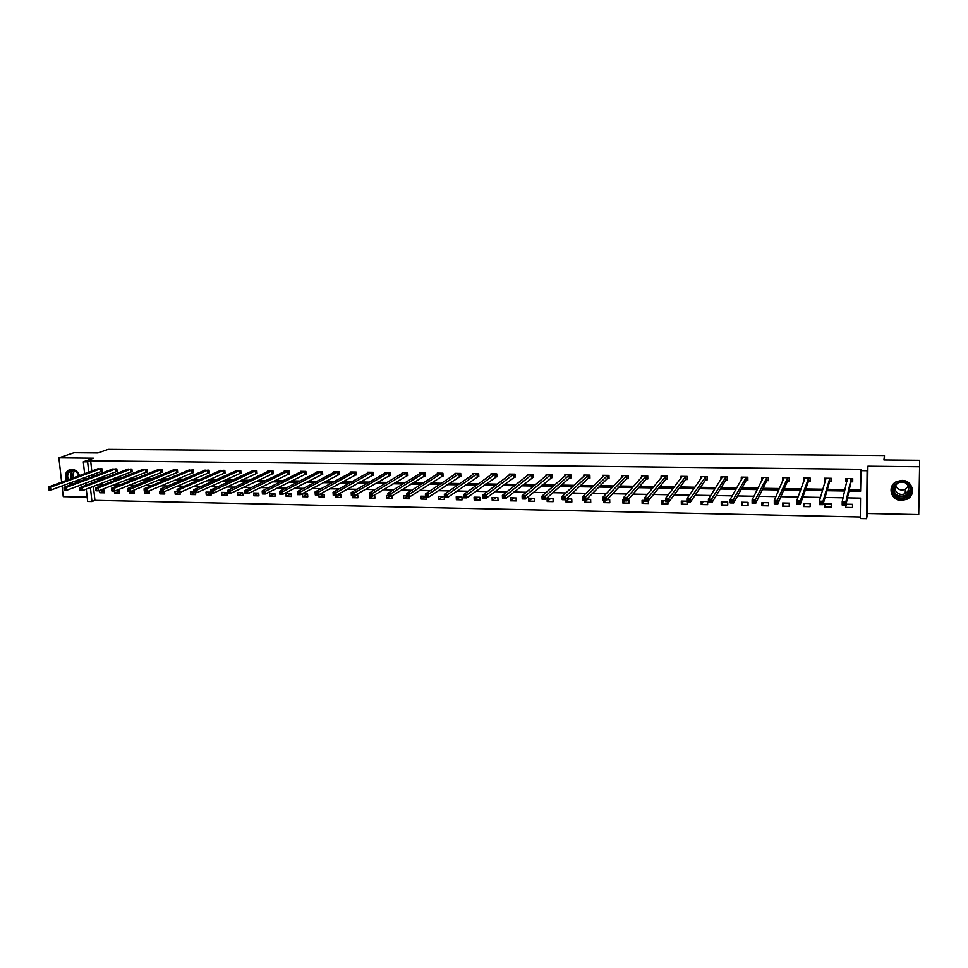 <?xml version="1.0" encoding="UTF-8"?>
<svg xmlns="http://www.w3.org/2000/svg" width="968" height="968" viewBox="0 0 968 968"><rect width="100%" height="100%" fill="white"/><g stroke="black" fill="none" stroke-linecap="round" stroke-linejoin="round"><path stroke-width="1.45" d="M66.284 480.467C64.384 474.852 65.739 471.162 70.374 469.383L71.705 469.262C75.335 469.577 77.912 471.694 79.437 475.615M79.896 479.245L79.4 481.556M901.874 480.418C912.509 480.08 916.599 494.757 907.125 499.185L901.571 500.504C890.814 500.795 886.894 485.839 896.634 481.592L901.874 480.418M867.885 466.213L867.413 513.488L918.729 514.565L919.588 466.757L867.885 466.213L867.11 470.726L866.626 518.666L860.334 518.533L860.528 498.109L847.472 497.879M84.603 473.715L83.296 461.796L93.533 458.179L58.879 457.828L73.955 452.709L97.925 452.927L108.222 449.334L884.462 455.504L883.917 459.957L919.6 460.284L919.588 466.757M58.879 457.828L61.625 482.173M62.049 485.9L63.259 496.669L87.168 497.165M70.47 484.907L68.474 483.504M867.413 513.488L866.626 518.666M93.412 486.347L94.937 500.359L860.358 516.985M94.937 500.359L91.936 501.569L87.64 501.472L86.285 489.106M884.401 459.969L884.462 455.504M116.039 471.585L117.116 471.61L116.838 468.899L112.082 469.286M146.253 472.009L147.342 472.021L147.063 469.298L142.236 469.71M176.938 472.432L178.052 472.457L177.797 469.71L172.885 470.146M208.144 472.868L209.269 472.88L209.028 470.121L204.03 470.581M239.858 473.316L241.008 473.328L240.766 470.533L235.696 471.029M272.117 473.763L273.279 473.776L273.049 470.968L267.846 470.896L267.894 471.501M304.908 474.211L306.094 474.235L305.876 471.392L300.576 471.319L300.624 471.973M338.255 474.683L339.466 474.695L339.26 471.839L333.875 471.767L333.924 472.457M372.172 475.155L373.406 475.167L373.212 472.287L367.731 472.215L367.779 472.965M406.681 475.627L407.927 475.651L407.758 472.735L402.18 472.662L402.228 473.485M441.795 476.123L443.066 476.135L442.908 473.207L437.233 473.122L437.282 474.017M477.526 476.619L478.821 476.631L478.664 473.679L472.892 473.594L472.941 474.574M513.887 477.127L515.206 477.139L515.073 474.151L509.192 474.078L509.241 475.167M550.901 477.635L552.244 477.66L552.123 474.647L546.146 474.562L546.194 475.784M588.58 478.156L589.948 478.18L589.851 475.143L583.752 475.058L583.801 476.438M626.949 478.688L628.341 478.712L628.268 475.639L622.061 475.566L622.109 477.151M666.032 479.233L667.448 479.257L667.388 476.159L661.071 476.075L661.108 477.95M705.841 479.789L707.281 479.813L707.233 476.692L700.796 476.607L700.832 478.87M746.389 480.358L747.853 480.37L747.828 477.224L741.27 477.139L741.294 479.983M787.71 480.927L789.198 480.951L789.198 477.769L782.519 477.684L782.81 480.866M829.818 481.519L831.343 481.532L831.355 478.325L824.542 478.228L824.53 481.435L825.28 481.447M99.317 477.902L104.931 477.986M114.599 478.131L120.431 478.228M130.014 478.374L136.052 478.47M145.551 478.615L151.819 478.724M161.22 478.87L167.706 478.966M177.011 479.112L183.726 479.221M192.947 479.366L199.892 479.475M209.003 479.62L216.191 479.729M225.205 479.874L232.635 479.983M241.552 480.128L249.224 480.249M258.02 480.382L265.946 480.503M274.646 480.648L282.813 480.769M291.404 480.902L299.838 481.036M308.308 481.169L316.996 481.302M325.369 481.435L334.323 481.58M342.575 481.701L351.783 481.846M359.927 481.979L369.413 482.124M377.435 482.258L387.2 482.403M395.089 482.524L405.144 482.681M412.912 482.814L423.246 482.971M430.893 483.092L441.517 483.262M449.031 483.371L459.945 483.54M467.326 483.661L478.555 483.831M485.791 483.952L497.322 484.133M504.425 484.242L516.271 484.423M523.228 484.532L535.389 484.726M542.213 484.835L554.688 485.029M561.355 485.137L574.169 485.331M580.691 485.44L593.832 485.646M600.196 485.742L613.676 485.948M619.883 486.045L633.713 486.263M639.763 486.359L653.932 486.589M659.825 486.674L674.357 486.904M680.08 486.989L694.976 487.231M700.529 487.315L715.788 487.557M721.16 487.642L736.805 487.884M742.008 487.969L758.017 488.211M763.038 488.296L779.446 488.55M784.286 488.622L801.093 488.888M805.739 488.961L822.945 489.227M827.398 489.3L845.016 489.578M849.275 489.639L860.6 489.82M848.96 491.066L860.588 491.248L861.036 469.311L90.653 460.78L91.766 471.077M92.154 474.683L92.371 476.692M851.175 481.81L852.711 481.834L852.735 478.603L845.863 478.519L845.838 481.737L846.831 481.749M808.655 481.217L810.168 481.241L810.18 478.047L803.428 477.95L803.936 481.156M766.946 480.636L768.435 480.66L768.41 477.49L761.792 477.406L761.864 480.564M726.012 480.067L727.476 480.092L727.44 476.958L720.942 476.861L720.966 479.39M685.84 479.511L687.268 479.535L687.22 476.425L680.843 476.341L680.879 478.386M646.406 478.966L647.81 478.978L647.737 475.905L641.469 475.82L641.518 477.539M607.686 478.422L609.053 478.446L608.969 475.385L602.822 475.312L602.87 476.788M569.656 477.902L571.011 477.914L570.902 474.889L564.864 474.804L564.913 476.099M532.315 477.381L533.634 477.393L533.513 474.393L527.584 474.32L527.633 475.469M495.628 476.873L496.923 476.885L496.79 473.909L490.97 473.836L491.018 474.864M459.582 476.365L460.865 476.389L460.707 473.437L454.984 473.364L455.033 474.296M424.166 475.869L425.424 475.893L425.254 472.965L419.628 472.892L419.676 473.751M389.354 475.385L390.588 475.409L390.406 472.505L384.889 472.432L384.937 473.219M355.147 474.913L356.357 474.925L356.163 472.057L350.731 471.985L350.779 472.711M321.509 474.441L322.707 474.465L322.501 471.61L317.153 471.549L317.201 472.215M288.44 473.981L289.613 474.005L289.396 471.174L284.144 471.113L284.193 471.731M255.915 473.534L257.077 473.546L256.847 470.75L251.728 471.259M223.935 473.086L225.072 473.11L224.83 470.327L219.797 470.811M192.475 472.65L193.6 472.662L193.346 469.916L188.397 470.363M161.535 472.227L162.636 472.239L162.37 469.504L157.494 469.928M131.079 471.803L132.168 471.815L131.89 469.105L127.098 469.492M101.12 471.38L102.184 471.392L101.906 468.706L97.187 469.081M860.77 470.654L867.11 470.726M83.296 461.796L87.628 461.845L88.741 472.19M90.653 460.78L87.628 461.845M96.328 479.027L101.955 479.124M111.659 479.281L117.491 479.366M127.11 479.523L133.173 479.62M142.695 479.777L148.975 479.874M158.401 480.019L164.911 480.128M174.252 480.273L180.992 480.382M190.224 480.539L197.194 480.648M206.341 480.793L213.553 480.902M222.592 481.048L230.045 481.169M238.975 481.314L246.671 481.435M255.504 481.58L263.453 481.701M272.177 481.846L280.381 481.979M288.996 482.112L297.454 482.245M305.961 482.379L314.673 482.524M323.07 482.657L332.048 482.802M340.325 482.935L349.581 483.08M357.736 483.214L367.259 483.359M375.306 483.492L385.107 483.649M393.02 483.77L403.111 483.939M410.904 484.06L421.274 484.23M428.945 484.351L439.605 484.52M447.143 484.641L458.106 484.811M465.511 484.932L476.776 485.113M484.048 485.234L495.616 485.416M502.743 485.525L514.637 485.718M521.619 485.827L533.828 486.021M540.664 486.13L553.2 486.335M559.891 486.444L572.741 486.65M579.288 486.747L592.489 486.964M598.877 487.061L612.405 487.279M618.637 487.376L632.515 487.606M638.59 487.703L652.819 487.933M658.736 488.017L673.317 488.259M679.064 488.344L694.02 488.586M699.598 488.671L714.916 488.925M720.313 489.009L736.019 489.251M741.246 489.336L757.327 489.602M762.373 489.675L778.841 489.941M783.705 490.014L800.572 490.292M805.243 490.365L822.522 490.643M826.999 490.716L844.689 490.994M89.141 475.796L89.358 477.817M85.862 485.283L85.632 483.105M85.22 479.378L85.002 477.345M90.411 487.509L91.936 501.569M843.104 497.806L825.051 497.479M820.489 497.407L802.859 497.092M798.092 497.007L780.886 496.717M775.925 496.62L759.13 496.33M753.987 496.245L737.58 495.955M732.256 495.858L716.247 495.58M710.742 495.483L695.133 495.205M689.446 495.108L674.212 494.842M668.356 494.745L653.497 494.479M647.471 494.37L632.975 494.116M626.78 494.007L612.647 493.765M606.307 493.656L592.525 493.414M586.015 493.293L572.584 493.063M565.917 492.942L552.837 492.712M546.025 492.603L533.271 492.373M526.314 492.252L513.887 492.034M506.784 491.913L494.684 491.696M487.436 491.575L475.663 491.369M468.27 491.236L456.811 491.03M449.285 490.909L438.141 490.703M430.482 490.57L419.628 490.389M411.836 490.244L401.296 490.062M393.371 489.929L383.122 489.748M375.076 489.602L365.118 489.433M356.95 489.288L347.27 489.118M338.981 488.973L329.58 488.804M321.17 488.659L312.047 488.501M303.529 488.356L294.671 488.199M286.032 488.041L277.453 487.896M268.705 487.739L260.38 487.594M251.523 487.436L243.464 487.303M234.498 487.146L226.681 487.001M217.618 486.844L210.056 486.71M200.884 486.553L193.564 486.42M184.295 486.263L177.217 486.142M167.851 485.972L161.015 485.851M151.553 485.694L144.946 485.573M135.387 485.404L129.01 485.295M119.367 485.125L113.22 485.016M103.479 484.847L97.55 484.738M100.37 490.098L104.193 490.171L104.471 492.845L99.728 492.748L99.486 490.449M116.366 490.401L119.088 490.449L119.367 493.135L114.575 493.039L114.381 491.139M132.495 490.703L134.104 490.74L134.37 493.426L129.555 493.329L129.349 491.429M148.769 491.018L149.508 493.728L144.643 493.632L144.45 491.72M164.524 491.611L164.754 494.031L159.853 493.934L159.587 491.224L160.688 491.236M179.951 492.397L180.133 494.333L175.196 494.237L174.93 491.514L177.277 491.55M195.451 492.688L195.633 494.636L190.66 494.539L190.393 491.804L193.999 491.865M211.084 492.99L211.266 494.938L206.244 494.842L205.99 492.095L210.855 492.192M221.708 492.397L226.778 492.494L227.02 495.253L221.962 495.156L221.708 492.397M237.571 492.7L242.678 492.797L242.907 495.568L237.801 495.459L237.571 492.7M253.543 493.002L258.698 493.099L258.928 495.882L253.785 495.773L253.543 493.002M269.661 493.305L274.864 493.402L275.081 496.197L269.891 496.088L269.661 493.305M285.911 493.607L291.15 493.704L291.368 496.511L286.141 496.415L285.911 493.607M302.306 493.922L307.582 494.019L307.8 496.838L302.524 496.729L302.306 493.922M319.621 494.249L324.159 494.333L324.365 497.165L319.041 497.056L318.859 494.672M337.566 494.587L340.869 494.648L341.063 497.491L335.702 497.383L335.557 495.374M355.679 494.926L357.724 494.975L357.918 497.818L352.497 497.721L352.364 495.701M373.95 495.277L374.713 495.289L374.906 498.157L369.437 498.048L369.607 495.192M391.883 495.943L392.04 498.496L386.534 498.387L386.353 495.507L388.059 495.543M409.198 496.79L409.331 498.835L403.765 498.726L403.596 495.834L406.693 495.894M426.646 497.116L426.755 499.173L421.153 499.064L420.983 496.173L425.496 496.257M438.528 496.499L444.179 496.608L444.348 499.524L438.685 499.415L438.528 496.499M456.231 496.838L461.93 496.947L462.087 499.875L456.376 499.754L456.231 496.838M474.078 497.177L479.838 497.286L479.983 500.226L474.223 500.105L474.078 497.177M492.083 497.516L497.891 497.625L498.024 500.577L492.228 500.468L492.083 497.516M510.257 497.854L516.113 497.976L516.246 500.94L510.39 500.819L510.257 497.854M528.589 498.205L534.493 498.314L534.614 501.291L528.709 501.182L528.589 498.205M547.077 498.556L553.043 498.665L553.151 501.666L547.198 501.545L547.077 498.556M566.365 498.919L571.749 499.028L571.858 502.029L565.844 501.908L565.76 499.488M586.632 499.306L590.637 499.379L590.734 502.404L584.66 502.283L584.587 500.141M607.093 499.694L609.683 499.742L609.779 502.779L603.657 502.658L603.584 500.504M627.76 500.081L628.91 500.105L628.994 503.154L622.811 503.033L622.726 499.984L623.634 500.008M648.318 500.855L648.379 503.529L642.147 503.408L642.074 500.359L644.519 500.408M667.908 501.739L667.956 503.917L661.664 503.796L661.592 500.722L665.621 500.807M687.667 502.114L687.703 504.304L681.351 504.183L681.29 501.097L686.917 501.206M701.183 501.472L707.596 501.593L707.632 504.703L701.231 504.57L701.183 501.472M721.245 501.86L727.718 501.981L727.755 505.09L721.281 504.969L721.245 501.86M741.5 502.235L748.034 502.368L748.058 505.49L741.536 505.369L741.5 502.235M761.949 502.622L768.544 502.755L768.556 505.901L761.973 505.768L761.949 502.622M782.592 503.021L789.247 503.142L789.247 506.3L782.592 506.167L782.592 503.021M803.416 503.408L810.143 503.541L810.131 506.712L803.416 506.579L803.416 503.408M824.458 503.808L831.234 503.941L831.222 507.123L824.446 506.99L824.458 503.808M846.08 504.219L852.53 504.34L852.505 507.547L845.669 507.413L845.681 505.139M846.891 481.483L846.02 480.975L845.838 481.737M846.359 504.231L845.669 507.413M825.401 481.06L824.53 481.435M825.329 503.832L824.446 506.99M804.13 480.66L803.428 481.144M804.505 503.433L803.416 506.579M783.076 480.249L782.519 480.854M783.862 503.045L782.592 506.167M762.227 479.85L761.816 480.564M763.413 502.658L761.973 505.768M743.158 502.271L741.536 505.369M723.096 501.896L721.281 504.969M703.204 501.509L701.231 504.57M683.505 501.146L681.351 504.183M663.975 500.771L661.664 503.796M644.531 500.529L642.147 503.408M624.687 500.916L622.811 503.033M605.629 500.541L603.657 502.658M587.612 499.331L584.66 502.283M568.942 498.968L565.844 501.908M550.441 498.617L547.198 501.545M532.11 498.278L528.709 501.182M513.923 497.927L510.39 500.819M495.906 497.588L492.228 500.468M478.047 497.249L474.223 500.105M460.332 496.911L456.376 499.754M442.775 496.584L438.685 499.415M425.375 496.257L421.153 499.064M406.85 496.741L403.765 498.726M389.705 496.415L386.534 498.387M374.035 495.277L369.437 498.048M357.216 494.963L352.497 497.721M340.53 494.648L335.702 497.383M323.99 494.333L319.041 497.056M307.582 494.019L302.524 496.729M291.162 493.789L286.141 496.415M274.876 493.559L269.891 496.088M258.722 493.329L253.785 495.773M242.702 493.099L237.801 495.459M226.814 492.857L221.962 495.156M210.903 492.688L206.244 494.842M194.774 492.676L190.66 494.539M179.382 492.385L175.196 494.237M164.548 491.901L159.853 493.934M149.302 491.659L144.643 493.632M134.165 491.417L129.555 493.329M119.161 491.175L114.575 493.039M104.278 490.933L99.728 492.748M846.02 480.975L846.032 478.519M852.711 481.132L850.957 481.955L845.875 505.151L842.196 505.078L842.22 501.63L847.399 478.531M843.225 503.094L842.22 501.63L845.899 501.69L845.875 505.151L844.689 504.497L844.701 503.118L843.225 503.094L843.213 504.473L844.689 504.497M851.199 478.579L845.899 501.69L844.701 503.118M842.196 505.078L843.213 504.473M824.76 480.685L824.772 478.24M831.343 480.866L829.588 481.653L822.981 504.703L819.327 504.643L819.339 501.206L826.067 478.252M820.307 502.67L819.339 501.206L822.994 501.267L822.981 504.703L821.771 504.062L821.771 502.694L820.307 502.67L820.307 504.038L821.771 504.062M829.83 478.301L822.994 501.267L821.771 502.694M819.327 504.643L820.307 504.038M803.706 480.394L803.706 477.962M810.168 480.588L808.437 481.362L800.318 504.28L796.7 504.207L796.7 500.795L804.94 477.974M797.632 502.235L796.7 500.795L800.318 500.855L800.318 504.28L799.084 503.638L799.084 502.271L797.632 502.235L797.644 503.614L799.084 503.638M808.667 478.023L800.318 500.855L799.084 502.271M796.7 504.207L797.644 503.614M909.932 486.021C916.2 495.616 899.006 504.389 893.561 494.454C887.293 484.944 904.414 476.038 909.932 486.021M894.178 493.995C897.227 498.036 901.172 499.077 906.048 497.092C910.331 494.297 911.433 490.667 909.327 486.19C906.35 482.209 902.454 481.156 897.651 483.008C893.21 485.779 892.06 489.445 894.178 493.995M908.299 486.202L905.407 489.251C901.644 490.776 898.594 489.977 896.259 486.856L895.678 485.573M905.346 482.79L907.79 485.125C909.436 488.634 908.565 491.478 905.201 493.668C901.389 495.205 898.304 494.394 895.932 491.236C894.275 487.678 895.17 484.811 898.631 482.633L898.982 482.475M891.685 486.686L892.363 495.071C896.138 500.093 901.051 501.376 907.101 498.895C911.493 496.233 913.187 492.506 912.171 487.715M893.089 489.832L893.924 490.909M909.448 491.708L910.053 491.115M67.651 479.959C63.573 472.178 73.774 466.165 78.13 473.836L79.025 475.772M79.328 479.462L78.42 481.919M72.406 484.181L70.011 482.935M70.833 482.633L73.604 483.734M77.815 482.149L79.098 479.547M78.892 475.82L78.057 473.981C76.327 471.428 74.173 470.339 71.596 470.714C67.857 472.166 66.78 475.155 68.377 479.692M78.686 480.806L76.508 480.515M70.434 469.371C66.163 471.331 64.953 474.961 66.816 480.273M69.006 483.31L71.027 484.702M73.616 477.756C72.431 474.937 72.854 472.711 74.863 471.113M782.846 480.104L782.846 477.684M789.198 480.322L787.468 481.072L777.885 503.844L774.303 503.771L774.291 500.383L784.007 477.696M775.199 501.823L774.291 500.383L777.873 500.444L777.885 503.844L776.626 503.215L776.626 501.847L775.199 501.823L775.199 503.178L776.626 503.215M787.698 477.744L776.626 501.847M774.303 503.771L775.199 503.178M762.191 479.825L762.179 477.406M768.423 480.055L766.704 480.781L755.669 503.421L752.136 503.348L752.112 499.972L763.28 477.43M752.971 501.4L752.112 499.972L755.645 500.032L755.669 503.421L754.399 502.791L754.399 501.436L752.971 501.4L752.983 502.755L754.399 502.791M766.934 477.478L754.399 501.436M752.136 503.348L752.983 502.755M741.718 479.245L741.706 477.139M747.853 479.789L746.134 480.491L733.683 502.997L730.187 502.936L730.15 499.561L742.734 477.151M730.985 500.988L730.15 499.561L733.647 499.633L733.683 502.997L732.401 502.368L732.389 501.025L730.985 500.988L730.997 502.344L732.401 502.368M746.364 477.2L732.389 501.025M730.187 502.936L730.997 502.344M721.438 478.652L721.414 476.873M727.464 479.523L725.758 480.213L711.916 502.586L708.455 502.513L708.407 499.161L722.394 476.885M709.205 500.589L708.407 499.161L711.879 499.234L711.916 502.586L710.621 501.956L710.597 500.613L709.205 500.589L709.229 501.932L710.621 501.956M725.976 476.934L710.597 500.613M708.455 502.513L709.229 501.932M701.34 478.131L701.328 476.607M707.269 479.257L705.575 479.922L690.378 502.174L686.941 502.102L686.881 498.774L702.236 476.619M687.655 500.19L686.881 498.774L690.317 498.835L690.378 502.174L689.047 501.545L689.034 500.214L687.655 500.19L687.679 501.521L689.047 501.545M705.793 476.667L689.034 500.214M686.941 502.102L687.679 501.521M681.436 477.66L681.411 476.341M687.256 479.003L685.574 479.644L669.033 501.763L665.633 501.69L665.573 498.375L682.271 476.353M666.311 499.791L665.573 498.375L668.973 498.447L669.033 501.763L667.702 501.134L667.678 499.815L666.311 499.791L666.335 501.109L667.702 501.134M685.792 476.401L667.678 499.815M665.633 501.69L666.335 501.109M661.713 477.224L661.688 476.087M667.436 478.736L665.754 479.366L647.907 501.351L644.543 501.291L644.47 497.988L662.475 476.099M645.184 499.391L644.47 497.988L647.834 498.048L647.907 501.351L646.563 500.734L646.527 499.415L645.184 499.391L645.208 500.71L646.563 500.734M665.972 476.147L646.527 499.415M644.543 501.291L645.208 500.71M642.159 476.825L642.135 475.832M647.798 478.482L646.116 479.099L626.998 500.952L623.658 500.892L623.573 497.613L642.873 475.832M624.251 499.004L623.573 497.613L626.901 497.673L626.998 500.952L625.63 500.335L625.594 499.028L624.251 499.004L624.287 500.311L625.63 500.335M646.334 475.881L625.594 499.028M623.658 500.892L624.287 500.311M622.787 476.438L622.763 475.578M628.329 478.228L626.671 478.821L606.283 500.553L602.979 500.492L602.882 497.225L623.44 475.578M603.536 498.617L602.882 497.225L606.186 497.286L606.283 500.553L604.891 499.948L604.855 498.641L603.536 498.617L603.572 499.924L604.891 499.948M626.877 475.627L604.855 498.641M603.596 476.075L603.572 475.324M609.041 477.974L607.384 478.555L585.773 500.166L582.494 500.105L582.385 496.85L604.226 475.457M583.014 498.23L582.385 496.85L585.664 496.911L585.773 500.166L584.37 499.561L584.321 498.254L583.014 498.23L583.063 499.524L584.37 499.561M607.589 475.373L584.321 498.254M584.575 475.736L584.551 475.07M589.936 477.72L588.278 478.289L565.457 499.778L562.214 499.718L562.093 496.475L585.12 475.07M562.698 497.842L562.093 496.475L565.336 496.536L565.457 499.778L564.041 499.173L563.993 497.867L562.698 497.842L562.747 499.149L564.041 499.173M588.484 475.119L563.993 497.867M570.999 477.466L569.353 478.023L545.335 499.391L542.128 499.331L541.995 496.112L566.219 474.828M542.576 497.467L541.995 496.112L545.202 496.173L545.335 499.391L543.907 498.786L543.859 497.491L542.576 497.467L542.625 498.762L543.907 498.786M569.547 474.877L543.859 497.491M552.22 477.212L525.406 499.004L522.236 498.944L522.091 495.749L547.477 474.574M522.635 497.092L522.091 495.749L525.273 495.798L525.406 499.004L523.966 498.411L523.906 497.116L522.635 497.092L522.696 498.387L523.966 498.411M550.78 474.623L523.906 497.116M533.622 476.97L505.671 498.629L502.525 498.568L502.38 495.386L528.915 474.332M502.9 496.729L502.38 495.386L505.526 495.434L505.671 498.629L504.219 498.036L504.159 496.753L502.9 496.729L502.961 498.012L504.219 498.036M532.182 474.38L504.159 496.753M515.182 476.728L486.118 498.254L483.008 498.193L482.851 495.023L510.511 474.09M483.347 496.366L482.851 495.023L485.972 495.084L486.118 498.254L484.653 497.661L484.593 496.39L483.347 496.366L483.407 497.637L484.653 497.661M513.754 474.139L484.593 496.39M496.911 476.486L466.757 497.891L463.672 497.83L463.503 494.672L492.264 473.848M463.974 496.003L463.503 494.672L466.6 494.721L466.757 497.891L465.269 497.286L465.209 496.027L463.974 496.003L464.035 497.262L465.269 497.286M495.483 473.896L465.209 496.027M478.797 476.244L447.579 497.516L444.518 497.455L444.348 494.309L474.187 473.618M444.784 495.64L444.348 494.309L447.397 494.37L447.579 497.516L446.079 496.923L446.006 495.664L444.784 495.64L444.856 496.899L446.079 496.923M477.381 473.654L446.006 495.664M460.841 476.002L428.57 497.153L425.545 497.092L425.363 493.97L456.267 473.376M425.775 495.289L425.363 493.97L428.388 494.019L428.57 497.153L427.057 496.56L426.985 495.314L425.775 495.289L425.847 496.536L427.057 496.56M459.425 473.425L426.985 495.314M443.041 475.76L409.742 496.79L406.741 496.741L406.56 493.619L438.516 473.207M406.947 494.938L406.56 493.619L409.561 493.68L409.742 496.79L408.218 496.209L408.145 494.963L406.947 494.938L407.02 496.185L408.218 496.209M441.638 473.183L408.145 494.963M425.4 475.518L391.096 496.439L388.12 496.378L387.926 493.281L420.899 472.965M388.289 494.587L387.926 493.281L390.89 493.329L391.096 496.439L389.559 495.846L389.475 494.612L388.289 494.587L388.374 495.834L389.559 495.846M423.996 472.953L389.475 494.612M407.915 475.288L372.607 496.088L369.667 496.027L369.461 492.942L403.353 472.674M369.8 494.237L369.461 492.942L372.402 492.99L372.607 496.088L371.071 495.495L370.986 494.261L369.8 494.237L369.885 495.483L371.071 495.495M406.512 472.723L370.986 494.261M386.099 472.541L351.166 492.603L354.094 492.651L354.3 495.737L351.384 495.676L351.166 492.603L351.578 495.132L352.739 495.156L352.654 493.922L351.493 493.898M389.172 472.493L352.654 493.922M390.576 475.058L354.3 495.737L352.739 495.156M373.382 474.828L336.15 495.386L333.258 495.326L333.04 492.264L368.953 472.227M333.343 493.559L333.04 492.264L335.932 492.325L336.15 495.386L334.589 494.805L334.504 493.583L333.343 493.559L333.428 494.781L334.589 494.805M371.99 472.263L334.504 493.583M351.941 472.033L315.084 491.938L317.952 491.986L318.182 495.047L315.314 494.987L315.084 491.938L315.447 494.442L316.596 494.466L316.512 493.244L315.362 493.22M354.941 472.045L316.512 493.244M356.333 474.598L318.182 495.047L316.596 494.466M339.441 474.368L300.358 494.696L297.527 494.648L297.285 491.611L335.073 471.779M297.539 492.894L297.285 491.611L300.128 491.659L300.358 494.696L297.539 492.894L297.636 494.103L298.773 494.128M338.05 471.815L298.676 492.906M322.683 474.139L282.704 494.358L279.897 494.309L279.655 491.284L318.351 471.561M279.885 492.555L279.655 491.284L282.462 491.345L282.704 494.358L281.107 493.789L281.01 492.579L279.885 492.555L279.982 493.765L281.107 493.789M321.303 471.597L281.01 492.579M301.75 471.38L262.171 490.97L264.966 491.018L265.208 494.031L262.425 493.97L262.171 490.97L262.485 493.438L263.599 493.462L263.502 492.252L262.388 492.228M304.69 471.38L263.502 492.252M306.07 473.921L265.208 494.031L263.599 493.462M289.589 473.691L247.868 493.692L245.11 493.644L244.843 490.643L285.318 471.126M245.037 491.901L244.843 490.643L247.614 490.703L247.868 493.692L246.247 493.123L246.15 491.925L245.037 491.901L245.146 493.111L246.247 493.123M288.222 471.162L246.15 491.925M268.995 470.944L227.686 490.328L230.42 490.389L230.686 493.365L227.94 493.317L227.686 490.328L227.952 492.785L229.053 492.797L228.944 491.611L227.855 491.587M271.887 470.944L228.944 491.611M273.254 473.473L230.686 493.365L229.053 492.797M257.052 473.255L213.65 493.039L210.927 492.99L210.661 490.026L252.829 470.69M210.818 491.272L210.661 490.026L213.383 490.074L213.65 493.039L212.016 492.47L211.907 491.284L210.818 491.272L210.927 492.458L212.016 492.47M255.685 470.738L211.907 491.284M236.773 470.521L193.794 489.711L196.492 489.76L196.758 492.712L194.072 492.664L193.794 489.711L194.036 492.131L195.112 492.155L195.004 490.97L193.927 490.945M239.628 470.521L195.004 490.97M240.984 473.037L196.758 492.712L195.112 492.155M223.693 470.315L179.746 489.457L177.083 489.409L220.886 470.279M225.048 472.82L180.024 492.397L177.362 492.349L178.378 491.841L178.257 490.655L177.192 490.643L177.301 491.817M178.257 490.655L179.746 489.457L180.024 492.397L178.378 491.841M177.083 489.409L177.192 490.643M205.095 470.097L160.506 489.094L163.156 489.142L163.435 492.083L160.797 492.022L161.777 491.526L161.656 490.352L160.603 490.328L160.712 491.502M207.89 470.109L161.656 490.352M209.245 472.602L163.435 492.083L161.777 491.526M160.506 489.094L160.603 490.328M192.221 469.891L146.7 488.84L144.075 488.792L189.462 469.855M193.576 472.396L146.991 491.768L144.365 491.708L145.321 491.212L145.2 490.038L144.147 490.026L144.268 491.187M145.2 490.038L146.7 488.84L146.991 491.768L145.321 491.212M144.075 488.792L144.147 490.026M173.925 469.686L127.788 488.501L130.39 488.55L130.692 491.454L128.091 491.405L129.01 490.897L128.889 489.735L127.849 489.711L127.97 490.873M176.684 469.698L128.889 489.735M178.027 472.178L130.692 491.454L129.01 490.897M127.788 488.501L127.849 489.711M161.269 469.492L114.224 488.247L111.647 488.199L158.546 469.456M162.612 471.973L114.526 491.139L111.949 491.091L112.712 489.433L111.683 489.409L111.804 490.57M112.712 489.433L114.224 488.247L114.526 491.139L112.832 490.594M111.647 488.199L111.683 489.409M145.974 469.286L98.192 487.957L95.638 487.908L143.276 469.25M147.317 471.767L98.506 490.836L95.953 490.788L96.679 489.13L95.663 489.118L95.784 490.268M96.679 489.13L98.192 487.957L98.506 490.836L96.812 490.292M95.638 487.908L95.663 489.118M130.813 469.093L82.304 487.666L79.763 487.618L128.139 469.056M132.144 471.561L82.619 490.534L80.078 490.486L80.792 488.84L79.775 488.816L79.896 489.965M80.792 488.84L82.304 487.666L82.619 490.534L80.913 489.989M79.763 487.618L79.775 488.816M115.761 468.887L66.538 487.376L64.033 487.327L113.111 468.851M117.092 471.356L66.865 490.231L64.348 490.183L65.025 488.537L64.021 488.525L64.142 489.663M65.025 488.537L66.538 487.376L66.865 490.231L65.159 489.687M64.033 487.327L64.021 488.525M100.841 468.694L50.917 487.086L48.424 487.037L98.204 468.657M102.16 471.15L51.243 489.929L48.751 489.881L49.392 488.247L48.4 488.235L48.533 489.372M49.392 488.247L50.917 487.086L51.243 489.929L49.525 489.384M48.424 487.037L48.4 488.235M851.102 478.628L851.078 481.846M850.981 478.724L850.957 481.955M829.733 478.337L829.721 481.556M829.612 478.446L829.588 481.653M808.57 478.059L808.57 481.253M808.437 478.156L808.437 481.362M910.416 489.602L906.109 495.592C901.256 497.564 897.324 496.536 894.299 492.518L893.198 488.731M893.573 487.388L894.553 492.252C898.292 499.246 910.888 496.052 910.186 488.235M76.738 482.56L73.967 481.459M74.488 481.265L77.513 482.27M71.523 478.531C70.204 475.336 70.579 472.699 72.648 470.617M73.132 470.642C71.075 472.65 70.688 475.227 71.995 478.361M787.601 477.781L787.613 480.963M787.468 477.889L787.468 481.072M766.837 477.514L766.85 480.673M766.692 477.611L766.704 480.781M746.255 477.236L746.292 480.394M746.11 477.333L746.134 480.491M725.879 476.97L725.915 480.104M725.722 477.067L725.758 480.213M705.684 476.704L705.732 479.825M705.527 476.8L705.575 479.922M685.683 476.438L685.743 479.547M685.513 476.534L685.574 479.644M665.863 476.183L665.923 479.269M665.694 476.28L665.754 479.366M646.225 475.917L646.297 479.003M646.043 476.014L646.116 479.099M626.768 475.663L626.84 478.736M626.586 475.76L626.671 478.821M607.481 475.409L607.577 478.458M607.299 475.506L607.384 478.555M588.375 475.155L588.471 478.192M588.181 475.252L588.278 478.289M569.438 474.913L569.547 477.938M569.245 474.998L569.353 478.023M550.671 474.659L550.78 477.672M550.465 474.756L550.586 477.769M532.073 474.417L532.194 477.418M531.868 474.501L531.989 477.502M513.633 474.175L513.766 477.151M513.427 474.259L513.56 477.248M495.362 473.933L495.507 476.897M495.156 474.017L495.289 476.994M477.26 473.691L477.406 476.655M477.042 473.788L477.188 476.74M459.304 473.449L459.461 476.401M459.086 473.546L459.243 476.498M441.505 473.219L441.674 476.159M441.287 473.304L441.444 476.244M423.875 472.989L424.044 475.905M423.645 473.074L423.815 476.002M406.379 472.759L406.56 475.663M406.149 472.844L406.33 475.76M389.051 472.529L389.233 475.421M388.809 472.614L388.991 475.518M371.857 472.299L372.051 475.191M371.615 472.384L371.809 475.276M354.82 472.081L355.014 474.949M354.578 472.166L354.772 475.034M337.917 471.852L338.122 474.707M337.675 471.936L337.88 474.804M321.17 471.634L321.376 474.477M320.916 471.719L321.122 474.562M304.557 471.416L304.775 474.247M304.303 471.501L304.521 474.332M288.089 471.198L288.307 474.017M287.823 471.283L288.053 474.102M271.754 470.98L271.972 473.788M271.488 471.065L271.718 473.884M255.552 470.763L255.782 473.57M255.286 470.847L255.528 473.654M239.483 470.557L239.725 473.34M239.217 470.642L239.459 473.425M223.56 470.339L223.802 473.122M223.293 470.424L223.535 473.207M207.757 470.133L208.011 472.904M207.479 470.218L207.733 472.989M192.088 469.928L192.342 472.686M191.809 470.012L192.063 472.771M176.539 469.722L176.805 472.469M176.261 469.807L176.527 472.553M161.124 469.516L161.39 472.251M160.845 469.601L161.112 472.336M145.829 469.323L146.107 472.045M145.551 469.407L145.817 472.13M130.668 469.117L130.946 471.827M130.377 469.202L130.656 471.912M115.615 468.923L115.906 471.622M115.325 469.008L115.615 471.706M100.696 468.718L100.975 471.416M100.406 468.802L100.684 471.501M905.201 493.668L905.407 489.251M910.392 489.336L906.109 495.592L906.048 497.092"/></g></svg>
